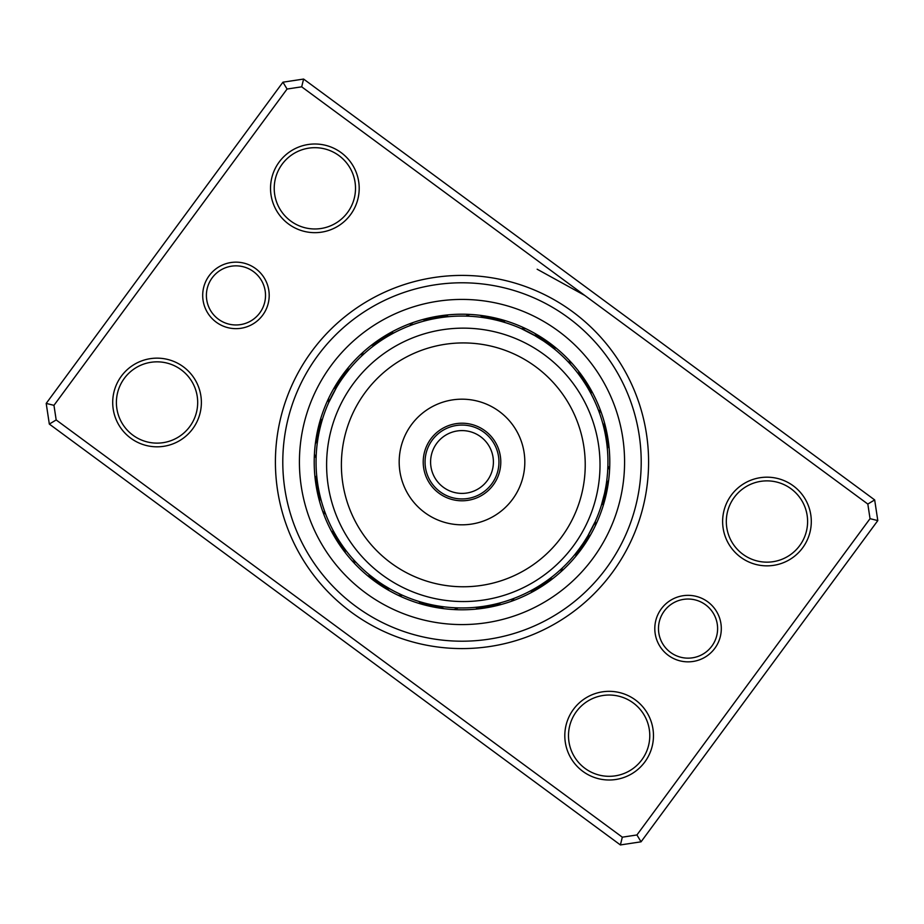 <?xml version="1.0" encoding="UTF-8"?>
<svg xmlns="http://www.w3.org/2000/svg" width="924" height="924" viewBox="0 0 924 924"><rect width="100%" height="100%" fill="white"/><g stroke="black" fill="none" stroke-linecap="round" stroke-linejoin="round"><path stroke-width="1.39" d="M425.052 462A36.948 36.948 0 0 0 462 498.948A36.948 36.948 0 0 0 498.948 462A36.948 36.948 0 0 0 462 425.052A36.948 36.948 0 0 0 425.052 462M430.596 462A31.404 31.404 0 0 0 462 493.404A31.404 31.404 0 0 0 493.404 462A31.404 31.404 0 0 0 462 430.596A31.404 31.404 0 0 0 430.596 462M661.284 608.87A33.252 33.252 0 0 1 707.772 601.824A33.252 33.252 0 0 1 714.818 648.325A33.252 33.252 0 0 1 668.318 655.359A33.252 33.252 0 0 1 661.284 608.87M711.838 646.13A29.556 29.556 0 0 0 705.59 604.804A29.556 29.556 0 0 0 664.252 611.053A29.556 29.556 0 0 0 670.512 652.39A29.556 29.556 0 0 0 711.838 646.13M209.182 275.675A33.252 33.252 0 0 1 255.682 268.641A33.252 33.252 0 0 1 262.716 315.13A33.252 33.252 0 0 1 216.228 322.176A33.252 33.252 0 0 1 209.182 275.675M259.748 312.947A29.556 29.556 0 0 0 253.488 271.61A29.556 29.556 0 0 0 212.162 277.87A29.556 29.556 0 0 0 218.41 319.196A29.556 29.556 0 0 0 259.748 312.947M311.792 351.305A186.59 186.59 0 0 1 572.695 311.792A186.59 186.59 0 0 1 612.208 572.695A186.59 186.59 0 0 1 351.305 612.208A186.59 186.59 0 0 1 311.792 351.305M606.26 568.318A179.198 179.198 0 0 0 568.318 317.741A179.198 179.198 0 0 0 317.741 355.682A179.198 179.198 0 0 0 355.682 606.26A179.198 179.198 0 0 0 606.26 568.318A179.198 179.198 0 0 1 355.682 606.26A179.198 179.198 0 0 1 317.741 355.682A179.198 179.198 0 0 1 568.318 317.741A179.198 179.198 0 0 1 606.26 568.318M573.446 709.366A44.34 44.34 0 0 1 635.435 699.976A44.34 44.34 0 0 1 644.825 761.977A44.34 44.34 0 0 1 582.836 771.355A44.34 44.34 0 0 1 573.446 709.366M641.857 759.782A40.644 40.644 0 0 0 633.252 702.956A40.644 40.644 0 0 0 576.414 711.561A40.644 40.644 0 0 0 585.019 768.387A40.644 40.644 0 0 0 641.857 759.782M121.344 376.183A44.34 44.34 0 0 1 183.345 366.793A44.34 44.34 0 0 1 192.735 428.782A44.34 44.34 0 0 1 130.734 438.172A44.34 44.34 0 0 1 121.344 376.183M189.755 426.599A40.644 40.644 0 0 0 181.15 369.762A40.644 40.644 0 0 0 124.324 378.366A40.644 40.644 0 0 0 132.929 435.204A40.644 40.644 0 0 0 189.755 426.599M279.175 162.023A44.34 44.34 0 0 1 341.164 152.645A44.34 44.34 0 0 1 350.554 214.634A44.34 44.34 0 0 1 288.565 224.024A44.34 44.34 0 0 1 279.175 162.023M347.586 212.439A40.644 40.644 0 0 0 338.981 155.613A40.644 40.644 0 0 0 282.143 164.218A40.644 40.644 0 0 0 290.748 221.044A40.644 40.644 0 0 0 347.586 212.439M731.265 495.218A44.34 44.34 0 0 1 793.266 485.828A44.34 44.34 0 0 1 802.656 547.817A44.34 44.34 0 0 1 740.655 557.207A44.34 44.34 0 0 1 731.265 495.218M799.676 545.634A40.644 40.644 0 0 0 791.071 488.796A40.644 40.644 0 0 0 734.245 497.401A40.644 40.644 0 0 0 742.85 554.238A40.644 40.644 0 0 0 799.676 545.634M620.397 844.94L49.33 424.081L46.2 403.407L282.94 82.19L303.603 79.06L874.67 499.919L877.8 520.593L641.06 841.81L620.397 844.94L622.314 837.179L636.925 834.961L870.038 518.664L867.821 504.054L301.686 86.821L287.075 89.039L53.962 405.336L56.179 419.946L622.314 837.179M537.156 269.219L584.753 295.437M287.075 89.039L282.94 82.19M303.603 79.06L301.686 86.821M874.67 499.919L867.821 504.054M53.962 405.336L46.2 403.407M877.8 520.593L870.038 518.664M56.179 419.946L49.33 424.081M641.06 841.81L636.925 834.961M343.023 374.324A147.794 147.794 0 0 0 374.324 580.977A147.794 147.794 0 0 0 580.977 549.676A147.794 147.794 0 0 0 549.676 343.023A147.794 147.794 0 0 0 343.023 374.324A147.794 147.794 0 0 1 549.676 343.023A147.794 147.794 0 0 1 580.977 549.676M591.071 393.878A15.523 15.523 58.8 0 0 590.736 389.408M589.581 391.129A15.523 15.523 57.6 0 0 589.154 386.671M588.034 388.427A15.523 15.523 -123.6 0 0 587.514 383.968M585.135 383.656L583.402 381.011M586.44 385.747A15.523 15.523 55.1 0 0 585.816 381.3M584.06 378.678A15.523 15.523 53.9 0 1 584.777 383.102L583.287 380.838M573.134 367.406L573.862 368.26M583.067 380.492A15.523 15.523 -127.3 0 0 582.259 376.08M580.388 373.539A15.523 15.523 -128.5 0 1 581.3 377.928L579.718 375.722M571.09 365.049L571.829 365.892M568.988 362.739L567.948 361.619A15.523 15.523 0 0 1 572.072 363.375M579.475 375.398A15.523 15.523 0 0 0 578.47 371.021M608.72 444.19A15.523 15.523 81.3 0 1 607.311 448.452L607.033 445.761M606.687 442.908L606.236 439.778M606.987 445.356A15.523 15.523 80.1 0 0 608.304 441.06M607.819 437.941A15.523 15.523 -101.1 0 1 606.606 442.261L605.74 436.694M607.276 434.823A15.523 15.523 77.6 0 1 606.144 439.166L605.694 436.498M606.664 431.727A15.523 15.523 76.4 0 1 605.624 436.093L605.116 433.425M600.877 417.128L601.224 418.202M605.035 433.033A15.523 15.523 -104.8 0 0 605.982 428.644M599.884 414.171L600.254 415.246M604.388 429.983A15.523 15.523 -106 0 0 605.232 425.571M598.833 411.238L598.29 409.806A15.523 15.523 0 0 1 601.432 413.005M603.672 426.946A15.523 15.523 0 0 0 604.423 422.522M604.365 501.697A15.523 15.523 103.8 0 1 601.432 505.093L604.504 493.497M602.321 502.102A15.523 15.523 102.6 0 0 605.174 498.637M605.925 495.576A15.523 15.523 -78.6 0 1 603.153 499.099L604.481 493.624M606.618 492.492A15.523 15.523 100.1 0 1 603.915 496.072L604.515 493.428M607.23 489.397A15.523 15.523 98.9 0 1 604.608 493.023L605.694 487.514M607.472 473.689L607.172 477.003M605.243 489.974A15.523 15.523 -82.3 0 0 607.784 486.278M605.809 486.902A15.523 15.523 -83.5 0 0 608.269 483.16M606.652 481.392L607.033 478.251M607.842 467.463L607.888 465.939A15.523 15.523 0 0 1 609.574 470.097M606.306 483.829A15.523 15.523 0 0 0 608.685 480.03M574.878 554.504L574.335 555.174A15.523 15.523 126.3 0 0 578.332 553.153M576.83 552.067L577.962 550.612M576.299 552.748A15.523 15.523 125.1 0 0 580.26 550.646M582.12 548.094A15.523 15.523 -56.1 0 1 578.216 550.288L583.367 543.058M583.725 542.504L585.146 540.321M586.163 538.692L586.717 537.791M580.584 547.077L580.076 547.782A15.523 15.523 122.6 0 0 583.933 545.507M582.374 544.525L581.877 545.241A15.523 15.523 121.4 0 0 585.689 542.885M584.107 541.938L588.311 535.111M588.634 534.546L589.916 532.27M590.829 530.584L591.337 529.614M583.633 542.654A15.523 15.523 -59.8 0 0 587.398 540.217M589.038 537.525A15.523 15.523 -61 0 1 585.331 540.043L588.241 535.239M590.159 531.82L592.931 526.472M587.41 536.648L589.778 532.524M592.896 526.553L595.275 521.471A15.523 15.523 0 0 1 595.241 525.952M586.971 537.387A15.523 15.523 0 0 0 590.621 534.788M534.592 590.736A15.523 15.523 148.8 0 1 530.122 591.071L532.513 589.778M537.329 589.154A15.523 15.523 147.6 0 1 532.871 589.581L535.227 588.241M535.573 588.034A15.523 15.523 -33.6 0 0 540.032 587.514M542.7 585.816A15.523 15.523 145.1 0 1 538.253 586.44L540.552 584.996M545.322 584.06A15.523 15.523 143.9 0 1 540.898 584.777L545.576 581.646M556.595 573.134L555.74 573.862M543.508 583.067A15.523 15.523 -37.3 0 0 547.92 582.259M558.951 571.09L558.108 571.829M546.072 581.3A15.523 15.523 -38.5 0 0 550.461 580.388M561.261 568.988L562.381 567.948A15.523 15.523 0 0 1 560.625 572.072M548.602 579.475A15.523 15.523 0 0 0 552.979 578.47M475.548 607.311A15.523 15.523 171.3 0 0 479.81 608.72M482.94 608.304A15.523 15.523 170.1 0 1 478.644 606.987L481.346 606.652M486.059 607.819A15.523 15.523 -11.1 0 1 481.739 606.606L484.43 606.213M489.177 607.276A15.523 15.523 167.6 0 1 484.834 606.144L487.502 605.694M492.273 606.664A15.523 15.523 166.4 0 1 487.907 605.624L490.575 605.116M506.872 600.877L505.798 601.224M490.967 605.035A15.523 15.523 -14.8 0 0 495.356 605.982M498.429 605.232A15.523 15.523 -16 0 1 494.017 604.388L496.662 603.765M509.829 599.884L508.754 600.254M512.762 598.833L514.194 598.29A15.523 15.523 0 0 1 510.995 601.432M497.054 603.672A15.523 15.523 0 0 0 501.478 604.423M418.907 601.432A15.523 15.523 -166.2 0 0 422.303 604.365M425.363 605.174A15.523 15.523 -167.4 0 1 421.898 602.321L424.509 603.049M424.901 603.153A15.523 15.523 11.4 0 0 428.424 605.925M431.508 606.618A15.523 15.523 -169.9 0 1 427.928 603.915L430.572 604.515M430.977 604.608A15.523 15.523 -171.1 0 0 434.603 607.23M450.311 607.472L449.179 607.38M434.026 605.243A15.523 15.523 7.7 0 0 437.722 607.784M453.418 607.692L452.286 607.622M437.098 605.809A15.523 15.523 6.5 0 0 440.84 608.269M456.537 607.842L458.061 607.888A15.523 15.523 0 0 1 453.903 609.574M440.171 606.306A15.523 15.523 0 0 0 443.97 608.685M369.381 574.786L370.697 575.86M368.826 574.335A15.523 15.523 -143.7 0 0 370.847 578.332M371.806 576.738L371.252 576.299A15.523 15.523 -144.9 0 0 373.354 580.26M375.906 582.12A15.523 15.523 33.9 0 1 373.712 578.216L375.641 579.648M378.493 583.933A15.523 15.523 -147.4 0 1 376.218 580.076L378.182 581.473M381.115 585.689A15.523 15.523 -148.6 0 1 378.759 581.877L380.746 583.24M381.346 583.633A15.523 15.523 30.2 0 0 383.783 587.398M390.309 589.119L383.957 585.331A15.523 15.523 29 0 0 386.475 589.038M391.095 589.558L394.444 591.372A145.946 145.946 0 0 0 591.372 529.556A145.946 145.946 0 0 0 529.556 332.628A145.946 145.946 0 0 0 332.628 394.444A145.946 145.946 0 0 0 394.444 591.372L401.259 594.698M402.067 595.068L402.529 595.275A15.523 15.523 0 0 1 398.048 595.241M386.613 586.971A15.523 15.523 0 0 0 389.212 590.621M387.26 587.352L388.692 588.195M333.264 530.757L334.222 532.513M332.929 530.122A15.523 15.523 -121.2 0 0 333.264 534.592M334.765 533.495L335.758 535.227M334.419 532.871A15.523 15.523 -122.4 0 0 334.846 537.329M335.966 535.573A15.523 15.523 56.4 0 0 336.486 540.032M337.93 538.865L339.004 540.552M337.56 538.253A15.523 15.523 -124.9 0 0 338.184 542.7M339.605 541.499L340.713 543.162M339.224 540.898A15.523 15.523 -126.1 0 0 339.94 545.322M341.337 544.097L342.469 545.738M350.866 556.595L350.138 555.74M340.933 543.508A15.523 15.523 52.7 0 0 341.741 547.92M343.116 546.65L344.282 548.279M352.91 558.951L352.171 558.108M342.7 546.072A15.523 15.523 51.5 0 0 343.613 550.461M344.952 549.179L346.154 550.773M355.012 561.261L356.052 562.381A15.523 15.523 0 0 1 351.928 560.625M344.525 548.602A15.523 15.523 0 0 0 345.53 552.979M316.759 476.253L316.967 478.239M316.689 475.548A15.523 15.523 -98.7 0 0 315.28 479.81M317.094 479.36L317.348 481.346M317.013 478.644A15.523 15.523 -99.9 0 0 315.696 482.94M317.498 482.443L317.787 484.43M317.394 481.739A15.523 15.523 78.9 0 0 316.181 486.059M317.96 485.527L318.306 487.502M317.856 484.834A15.523 15.523 -102.4 0 0 316.724 489.177M318.503 488.611L318.884 490.575M318.376 487.907A15.523 15.523 -103.6 0 0 317.336 492.273M319.103 491.672L319.519 493.624M323.123 506.872L322.776 505.798M318.965 490.967A15.523 15.523 75.2 0 0 318.018 495.356M319.773 494.71L320.235 496.662M324.116 509.829L323.747 508.754M319.612 494.017A15.523 15.523 74 0 0 318.768 498.429M320.501 497.747L321.009 499.688M325.167 512.762L325.71 514.194A15.523 15.523 0 0 1 322.568 510.995M320.328 497.054A15.523 15.523 0 0 0 319.577 501.478M322.361 419.588L321.783 421.506M322.568 418.907A15.523 15.523 -76.2 0 0 319.635 422.303M321.483 422.58L320.951 424.509M321.679 421.898A15.523 15.523 -77.4 0 0 318.826 425.363M320.674 425.594L320.189 427.535M320.847 424.901A15.523 15.523 101.4 0 0 318.075 428.424M319.923 428.621L319.485 430.572M320.085 427.928A15.523 15.523 -79.9 0 0 317.382 431.508M319.242 431.67L318.838 433.622M319.392 430.977A15.523 15.523 -81.1 0 0 316.77 434.603M318.63 434.73L318.272 436.694M316.528 450.311L316.62 449.179M318.757 434.026A15.523 15.523 97.7 0 0 316.216 437.722M318.075 437.791L317.764 439.766M316.308 453.418L316.378 452.286M318.191 437.098A15.523 15.523 96.5 0 0 315.731 440.84M317.59 440.875L317.313 442.862M316.158 456.537L316.112 458.061A15.523 15.523 0 0 1 314.426 453.903M317.694 440.171A15.523 15.523 0 0 0 315.315 443.97M349.214 369.381L348.14 370.697M349.665 368.826A15.523 15.523 -53.7 0 0 345.668 370.847M347.262 371.806L346.223 373.146M347.701 371.252A15.523 15.523 -54.9 0 0 343.74 373.354M341.88 375.906A15.523 15.523 123.9 0 1 345.784 373.712L344.352 375.641M340.067 378.493A15.523 15.523 -57.4 0 1 343.924 376.218L342.527 378.182M338.311 381.115A15.523 15.523 -58.6 0 1 342.123 378.759L340.76 380.746M336.602 383.783A15.523 15.523 120.2 0 1 340.367 381.346L339.05 383.356M334.962 386.475A15.523 15.523 119 0 1 338.669 383.957L337.399 386.013M336.671 387.225L335.805 388.692M336.348 387.768L328.725 402.529A15.523 15.523 0 0 1 328.759 398.048M337.029 386.613A15.523 15.523 0 0 0 333.379 389.212M389.408 333.264A15.523 15.523 -31.2 0 1 393.878 332.929L391.487 334.222M390.506 334.765L388.773 335.758M391.129 334.419A15.523 15.523 -32.4 0 0 386.671 334.846M388.427 335.966A15.523 15.523 146.4 0 0 383.968 336.486M385.747 337.56A15.523 15.523 -34.9 0 0 381.3 338.184M383.102 339.224A15.523 15.523 -36.1 0 0 378.678 339.94M367.406 350.866L368.26 350.138M380.492 340.933A15.523 15.523 142.7 0 0 376.08 341.741M377.35 343.116L375.722 344.282M365.049 352.91L365.892 352.171M377.928 342.7A15.523 15.523 141.5 0 0 373.539 343.613M374.821 344.952L373.227 346.154M362.739 355.012L361.619 356.052A15.523 15.523 0 0 1 363.375 351.928M375.398 344.525A15.523 15.523 0 0 0 371.021 345.53M448.452 316.689A15.523 15.523 -8.7 0 0 444.19 315.28M445.356 317.013A15.523 15.523 -9.9 0 0 441.06 315.696M437.941 316.181A15.523 15.523 168.9 0 1 442.261 317.394L439.57 317.787M434.823 316.724A15.523 15.523 -12.4 0 1 439.166 317.856L436.498 318.306M431.727 317.336A15.523 15.523 -13.6 0 1 436.093 318.376L433.425 318.884M417.128 323.123L418.202 322.776M433.033 318.965A15.523 15.523 165.2 0 0 428.644 318.018M414.171 324.116L415.246 323.747M429.983 319.612A15.523 15.523 164 0 0 425.571 318.768M411.238 325.167L409.806 325.71A15.523 15.523 0 0 1 413.005 322.568M426.946 320.328A15.523 15.523 0 0 0 422.522 319.577M501.697 319.635A15.523 15.523 13.8 0 1 505.093 322.568L502.494 321.783M502.102 321.679A15.523 15.523 12.6 0 0 498.637 318.826M499.099 320.847A15.523 15.523 -168.6 0 0 495.576 318.075M492.492 317.382A15.523 15.523 10.1 0 1 496.072 320.085L493.428 319.485M493.023 319.392A15.523 15.523 8.9 0 0 489.397 316.77M473.689 316.528L474.821 316.62M489.974 318.757A15.523 15.523 -172.3 0 0 486.278 316.216M486.902 318.191A15.523 15.523 -173.5 0 0 483.16 315.731M467.463 316.158L465.939 316.112A15.523 15.523 0 0 1 470.097 314.426M483.829 317.694A15.523 15.523 0 0 0 480.03 315.315M554.504 349.122L555.174 349.665A15.523 15.523 36.3 0 0 553.153 345.668M552.067 347.17L550.612 346.038M552.748 347.701A15.523 15.523 35.1 0 0 550.646 343.74M548.094 341.88A15.523 15.523 -146.1 0 1 550.288 345.784L543.058 340.633M542.504 340.275L540.321 338.854M538.692 337.838L537.768 337.26M547.077 343.416L547.782 343.924A15.523 15.523 32.6 0 0 545.507 340.067M544.525 341.626L545.241 342.123A15.523 15.523 31.4 0 0 542.885 338.311M542.654 340.367A15.523 15.523 -149.8 0 0 540.217 336.602M531.935 333.899L540.043 338.669A15.523 15.523 -151 0 0 537.525 334.962M536.278 336.371L521.471 328.725A15.523 15.523 0 0 1 525.952 328.759M536.613 336.567L537.387 337.029A15.523 15.523 0 0 0 534.788 333.379M575.941 370.813L577.2 372.395M567.948 361.619L569.75 363.571M602.171 421.356L602.725 423.296M598.29 409.806L599.226 412.3M607.773 469.057L607.622 471.714M607.888 465.939L607.634 471.552M581.658 545.553L585.042 540.494M579.752 548.221L575.178 554.134M583.414 542.977L582.605 544.178M581.566 545.68L577.13 551.697M586.763 537.71L586.012 538.958M588.357 535.031L587.629 536.29M586.682 537.849L582.64 544.132M589.893 532.316L589.189 533.587M588.276 535.169L584.361 541.533M595.275 521.471L587.652 536.232M562.381 567.948L560.429 569.75M514.194 598.29L511.7 599.226M458.061 607.888L455.405 607.796M545.553 342.342L540.494 338.958M548.221 344.248L554.134 348.822M542.977 340.586L544.178 341.395M545.68 342.434L551.697 346.87M532.628 334.28L534.88 335.551M537.595 337.156L538.958 337.988M532.732 334.338L544.132 341.36M402.529 595.275L400.335 594.282M396.893 592.619L395.992 592.157M395.403 591.868L394.756 591.533M521.471 328.725L523.665 329.718M465.939 316.112L468.595 316.204M469.057 316.227L471.714 316.378M409.806 325.71L412.3 324.774M361.619 356.052L363.571 354.25M330.018 399.699L331.069 397.528M340.586 381.023L341.395 379.822M342.434 378.32L346.87 372.303M342.342 378.447L343.174 377.258M344.248 375.779L348.822 369.866M316.112 458.061L316.204 455.405M325.71 514.194L324.774 511.7M356.052 562.381L354.25 560.429M381.023 583.414L379.822 582.605M378.32 581.566L372.303 577.13M378.447 581.658L377.258 580.826M375.779 579.752L369.866 575.178M514.356 575.571A121.933 121.933 0 0 0 574.035 413.802A121.933 121.933 0 0 0 412.266 354.123A121.933 121.933 0 0 0 352.587 515.892A121.933 121.933 0 0 0 514.356 575.571M406.075 340.702A136.706 136.706 0 0 1 587.456 407.611A136.706 136.706 0 0 1 520.547 588.992A136.706 136.706 0 0 1 339.166 522.083A136.706 136.706 0 0 1 406.075 340.702M445.761 426.773A38.796 38.796 0 0 0 426.773 478.239A38.796 38.796 0 0 0 478.239 497.228A38.796 38.796 0 0 0 497.228 445.761A38.796 38.796 0 0 0 445.761 426.773M435.701 404.955A62.809 62.809 0 0 0 404.955 488.299A62.809 62.809 0 0 0 488.299 519.045A62.809 62.809 0 0 0 519.045 435.701A62.809 62.809 0 0 0 435.701 404.955M592.873 558.454A162.566 162.566 0 0 1 365.546 592.873A162.566 162.566 0 0 1 331.127 365.546A162.566 162.566 0 0 1 558.454 331.127A162.566 162.566 0 0 1 592.873 558.454"/></g></svg>
